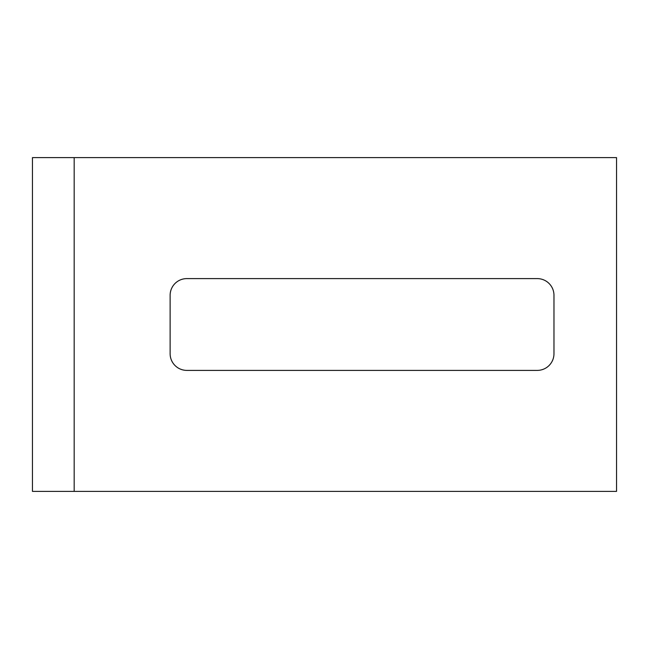 <?xml version="1.0" encoding="UTF-8"?>
<svg xmlns="http://www.w3.org/2000/svg" width="649" height="649" viewBox="0 0 649 649"><rect width="100%" height="100%" fill="white"/><g stroke="black" fill="none" stroke-linecap="round" stroke-linejoin="round"><path stroke-width="0.97" d="M170.127 353.705A16.687 16.687 0 0 0 186.823 370.392L537.283 370.392A16.687 16.687 0 0 0 553.97 353.705L553.97 295.295A16.687 16.687 0 0 0 537.283 278.608L186.823 278.608A16.687 16.687 0 0 0 170.127 295.295L170.127 353.705M616.55 157.618L74.173 157.618L74.173 491.382L616.55 491.382L616.55 157.618M74.173 491.382L32.45 491.382L32.45 157.618L74.173 157.618"/></g></svg>
